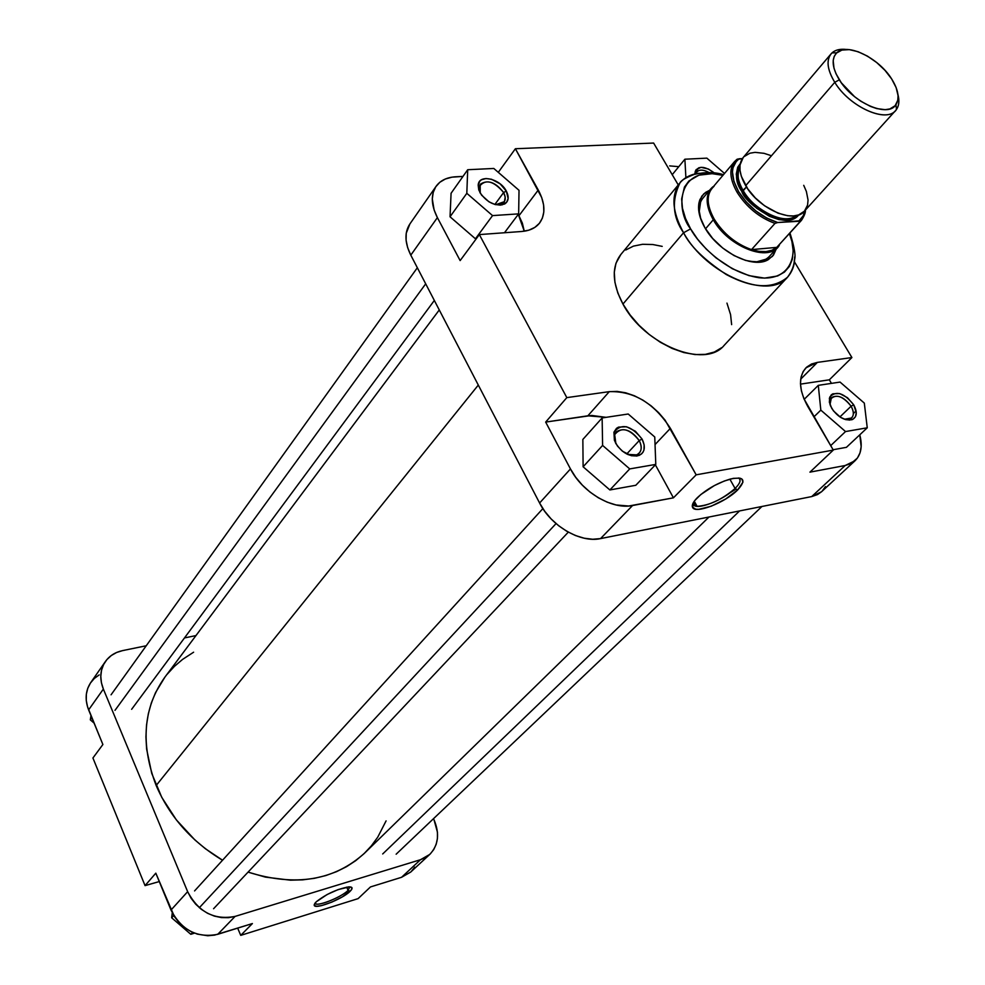<?xml version="1.0" encoding="UTF-8"?>
<svg xmlns="http://www.w3.org/2000/svg" width="985" height="985" viewBox="0 0 985 985"><rect width="100%" height="100%" fill="white"/><g stroke="black" fill="none" stroke-linecap="round" stroke-linejoin="round"><path stroke-width="1.48" d="M315.065 903.073C315.138 907.616 341.081 897.606 348.111 890.378L350.02 891.388C342.238 899.379 313.538 910.3 314.215 904.956L316.16 901.866L314.252 904.587L314.387 905.51L316.776 906.286L321.652 905.597L331.859 902.1L342.485 896.781L351.374 889.898L351.965 887.707L349.687 886.857L338.249 889.541L327.155 894.503L316.16 901.866C326.06 894.109 336.882 889.11 348.641 886.882C352.692 886.746 353.147 888.248 350.02 891.388L348.111 890.378C341.918 896.707 319.817 905.991 315.865 903.885L315.065 903.073M346.671 887.128L348.111 890.378L346.671 887.128M99.165 674.91L94.314 678.468L90.472 682.987L87.776 688.281L86.348 694.154L86.261 700.397L87.517 706.737L102.883 744.512L92.922 757.994L145.054 885.626L159.275 881.563L145.054 885.626L155.815 873.166L174.37 916.53L178.888 922.391L184.38 927.402L190.61 931.367L197.332 934.112L207.749 935.75L214.533 935.122L252.394 923.561L217.759 934.309L235.083 916.407L228.422 917.688L221.44 917.589L214.41 916.112L207.589 913.304L201.272 909.278L195.695 904.181L191.09 898.234L187.643 891.671L103.363 689.069L101.406 682.703L100.79 676.326L101.529 670.182L103.597 664.53L106.897 659.581L111.305 655.517L116.624 652.476L122.657 650.592L146.236 645.766L122.657 650.592C115.233 652.181 109.47 655.838 105.383 661.551L90.743 682.58C85.449 690.633 84.747 699.732 88.625 709.877L102.883 744.512L92.922 757.994L145.054 885.626L155.815 873.166L170.996 910.054L187.643 891.671L103.363 689.069L88.625 709.877L103.363 689.069C99.386 678.825 100.064 669.64 105.383 661.551M429.719 854.451L410.708 872.057L401.548 877.303L420.509 859.708L235.083 916.407L420.509 859.708L429.719 854.451C438.448 845.253 439.864 833.655 433.979 819.668L437.463 832.276L437.426 838.494L436.17 844.317L433.745 849.55L430.236 853.97L425.766 857.406L420.509 859.708L401.548 877.303L370.471 886.943L401.548 877.303L410.733 872.033M411.225 871.565L414.722 867.169M184.478 637.935L195.953 635.584L184.478 637.935M237.68 928.129L240.734 935.368L358.097 898.628L240.734 935.368L252.394 923.561L240.734 935.368L237.68 928.129M370.471 886.943L358.097 898.628L370.471 886.943M187.643 891.671L170.996 910.054C181.609 930.234 197.197 938.323 217.759 934.309L235.083 916.407C214.299 920.359 198.49 912.122 187.643 891.671M349.823 886.869L348.111 890.378L349.823 886.869M194.537 933.14L190.807 934.297L171.649 917.774L172.264 912.836L171.649 917.774L173.729 915.496L171.649 917.774L190.807 934.297L192.641 932.352L190.807 934.297L194.537 933.14M94.068 723.088L90.312 719.838L90.989 715.603L90.312 719.838L91.851 717.683L90.312 719.838L94.068 723.088M439.273 309.955L164.791 677.298C143.182 707.821 140.301 743.884 156.159 785.513L478.304 385.073L156.159 785.513C169.814 816.984 191.94 841.892 222.536 860.237L205.385 848.725L194.882 839.922L176.364 819.889L161.786 797.382L151.739 773.397L146.605 748.969L145.928 736.915L146.519 725.132L148.341 713.756L151.358 702.884L155.544 692.615L164.864 677.2M736.091 489.065L729.713 493.017M695.632 503.655L692.701 503.975L695.632 503.655M386.083 820.887L377.735 837.176L371.382 845.832L364.019 853.687L355.708 860.668L346.511 866.689L336.501 871.676L325.789 875.567L314.461 878.312L302.641 879.851L290.44 880.184L265.396 877.106L248.072 872.119C295.549 887.017 334.518 880.565 364.992 852.751L708.966 517.027M167.142 674.282L174.419 666.377L182.582 659.396L193.614 652.205M851.102 406.214C842.717 395.835 835.76 393.581 830.207 399.454L829.998 404.626L831.414 397.62C837.706 394.271 844.268 397.14 851.102 406.214L839.922 416.938L851.102 406.214C853.909 411.287 854.069 415.227 851.594 417.997L844.453 419.241L849.71 419.154C854.007 416.938 854.463 412.616 851.102 406.214L853.712 404.81L851.102 406.214M831.734 408.369L829.37 402.249L829.764 397.053C836.13 390.343 844.108 392.929 853.712 404.81L856.285 412.53L855.472 416.729L852.727 419.401L845.918 419.696L840.611 417.369L833.507 410.954L830.404 405.709L829.37 398.346L831.241 394.887L832.867 393.803L839.663 393.569L847.469 397.706L853.712 404.81C857.566 412.149 857.048 417.098 852.136 419.647C844.785 421.014 837.989 417.246 831.734 408.369M639.228 440.578C629.403 428.475 621.227 426.505 614.677 434.644L615.884 443.619C613.667 438.768 613.778 434.853 616.216 431.898C623.874 427.244 631.545 430.137 639.228 440.578L626.731 453.987L639.228 440.578C641.863 445.749 641.863 449.936 639.228 453.125C636.458 455.784 632.567 456.203 627.531 454.368L636.605 454.873C641.641 452.238 642.515 447.473 639.228 440.578L642.06 439.051L639.228 440.578M615.723 443.312L613.926 432.243C621.424 422.922 630.806 425.188 642.06 439.051L644.153 444.838L643.944 450.096L642.959 452.275L641.444 454.023L637.036 455.993L631.36 455.71L622.434 451.216L617.546 446.168L614.406 440.369L613.926 432.206L616.499 428.34L618.518 427.121L626.571 426.764L635.399 431.245L642.06 439.051C645.828 446.956 644.83 452.41 639.068 455.439C630.191 457.335 622.409 453.297 615.723 443.312M503.63 192.518C493.473 180.686 485.322 178.741 479.153 186.682L480.224 193.097L480.175 184.33C487.637 179.344 495.455 182.077 503.63 192.518L494.864 204.461L503.63 192.518L505.194 197.111L504.406 201.642L495.775 204.695L502.153 203.833C505.699 201.457 506.191 197.69 503.63 192.518L506.302 191.053L503.63 192.518M479.929 192.567L478.267 184.33C479.757 173.877 500.245 178.876 506.302 191.053L508.137 198.551L506.524 202.442L500.454 205.151L494.839 204.449L488.954 201.802L481.603 195.165L478.772 189.945L478.156 185.02L479.818 181.154L481.443 179.799L485.95 178.531L491.54 179.27L500.084 183.826L506.302 191.053C509.245 196.963 508.691 201.285 504.628 204.006C495.541 206.69 487.316 202.873 479.929 192.567M695.804 173.766L696.727 171.981C699.399 169.371 703.462 169.531 708.929 172.486C702.231 169.038 697.872 169.42 695.841 173.619L695.262 171.304C698.697 165.591 705.026 166.108 714.236 172.88L708.4 169.026L701.037 167.315L696.063 169.679L694.967 173.212M694.979 173.951L695.262 171.304M735.093 488.474C740.264 483.241 741.385 479.732 738.43 477.959C741.385 479.732 740.264 483.241 735.093 488.474L729.873 479.166L735.093 488.474C721.931 499.592 709.274 505.551 697.097 506.327L693.231 502.842L693.502 504.492C695.779 510.981 723.679 500.171 735.093 488.474L737.617 489.976L735.093 488.474M697.38 497.622C706.836 488.966 717.942 482.736 730.71 478.944C744.155 476.469 746.458 480.151 737.617 489.976L742.961 482.145L741.803 478.919L739.797 478.131L733.296 478.365L724.357 480.988L714.347 485.58L700.791 494.556L694.77 500.54L693.058 503.175L692.529 507.238L695.804 509.233L698.722 509.344L711.158 506.241L725.699 499.001L737.617 489.976C725.243 502.633 695.065 514.33 692.578 507.349C691.581 505.133 693.181 501.894 697.38 497.622M699.953 199.524L703.709 193.934L709.545 190.327L705.519 192.444L701.788 196.163L698.784 203.833L698.661 210.064L700.064 216.922L704.915 227.781C698.697 216.774 697.048 207.355 699.953 199.524L700.569 202.171L699.276 211.258L700.84 219.236C698.131 210.273 698.87 203.181 703.081 197.973M789.97 232.977C794.538 247.53 796.015 256.543 794.366 260.04C794.107 265.667 791.841 271.368 787.594 277.142C769.002 300.671 706.38 274.655 683.565 232.743L690.62 228.889L697.614 239.22L706.196 249.02L716.046 257.898L732.298 268.696L748.957 275.628L764.52 278.115L777.621 275.972L784.417 272.106L789.367 266.467L792.322 259.314L793.184 250.904L791.94 241.596L789.416 233.58C798.293 251.741 792.506 281.562 758.918 277.721C725.403 272.439 698.303 243.615 690.62 228.889L683.565 232.743C689.98 245.918 704.238 259.868 726.351 274.581C752.577 288.482 772.991 289.331 787.594 277.142C792.531 271.306 794.883 264.596 794.624 256.986M723.47 174.702C715.073 172.018 705.371 171.907 694.351 174.357C685.671 177.756 680.881 180.587 679.995 182.841C684.55 177.472 690.891 174.271 699.054 173.225C690.633 174.407 684.279 177.608 679.995 182.841C671.462 200.398 672.657 217.032 683.565 232.743C672.09 211.689 670.896 195.055 679.995 182.841L620.698 254.684C611.439 267.046 612.19 283.495 622.951 304.057L683.565 232.743L622.951 304.057C644.301 344.959 705.198 369.116 724.16 345.353L787.594 277.142M669.665 165.899L678.788 166.674L669.665 165.899M409.895 223.94L406.226 233.297L406.091 240.18L407.63 247.567L410.794 255.152L437.389 217.611L434.102 209.94L432.292 198.945L433.215 192.395L435.789 186.744L439.889 182.225L445.368 178.999L451.992 177.165L462.975 176.413L455.649 176.783C446.821 177.312 440.295 180.501 436.072 186.325C430.667 194.685 431.11 205.114 437.389 217.611L460.143 260.594L437.389 217.611L410.794 255.152L539.595 503.015L544.705 511.264L551.12 518.923L558.606 525.694L566.843 531.309L575.499 535.544L584.24 538.216L592.699 539.251L600.554 538.598L811.714 496.575L817.464 494.593L821.625 491.687M518.295 214.361L522.358 223.139L524.266 231.204L518.295 214.361M475.447 238.789L450.034 216.786L475.447 238.789L492.549 215.604L518.652 213.868L519.021 190.314L493.805 168.46L467.703 169.728L466.816 193.319L492.549 215.604L475.447 238.789M451.081 193.257L450.034 216.786L466.816 193.319L492.549 215.604L518.652 213.868L504.48 232.743L518.652 213.868L519.021 190.314L493.805 168.46L467.703 169.728L451.081 193.257L467.703 169.728L466.816 193.319L450.034 216.786L451.081 193.257M855.054 460.734L845.179 465.511L809.941 472.147L845.179 465.511L811.714 496.575L821.576 491.724L855.054 460.734C861.124 454.701 862.7 446.057 859.77 434.816L861.173 446.71L860.016 452.878L857.393 458.074L850.942 463.59L845.179 465.511L811.714 496.575L600.554 538.598L632.555 505.527L673.42 497.831L655.37 464.834L673.42 497.831L628.689 506.019L616.044 504.96L607.179 502.153L598.363 497.794L589.966 492.032L582.32 485.112L575.732 477.306L570.463 468.934L545.665 422.085L591.702 415.448L606.095 417.344L587.86 415.805L545.665 422.085L570.463 468.934L539.595 503.015L410.794 255.152C404.712 242.802 404.379 232.448 409.809 224.063L436.06 186.35M609.875 489.951L635.805 485.285L609.875 489.951L583.12 466.791L609.875 489.951L629.723 468.909L655.788 464.403L654.754 436.995L628.208 414.008L602.13 417.935L602.611 445.429L629.723 468.909L609.875 489.951M582.849 439.445L583.12 466.791L602.611 445.429L629.723 468.909L655.788 464.403L635.805 485.285L655.788 464.403L654.754 436.995L628.208 414.008L602.13 417.935L582.849 439.445L602.13 417.935L602.611 445.429L583.12 466.791L582.849 439.445M800.485 384.125L829.345 379.816L831.451 383.374L829.345 379.816L800.485 384.125M833.088 449.739L846.435 447.325L833.088 449.739M690.62 228.889L685.523 218.473L682.494 208.377L681.645 198.995L684.44 187.076L688.884 180.994L698.907 175.17L712.118 173.68L722.941 175.318C676.166 164.187 675.587 210.728 690.62 228.889M704.915 227.781L712.684 238.469L722.682 248.011L734.01 255.558L745.645 260.434L756.554 262.219L765.764 260.791L772.499 256.309L776.303 248.836L773.484 255.09L768.435 259.548C753.353 269.311 718.361 252.012 704.915 227.781M777.781 247.21C766.355 261.875 727.595 245.671 713.288 219.778L714.224 219.138L713.288 219.778C705.999 206.616 705.223 196.237 710.961 188.652L712.832 186.793C705.149 194.107 705.297 205.102 713.288 219.778L705.531 228.803L713.288 219.778C728.408 247.272 770.135 262.909 779.381 245.105L769.568 256.235C764.951 261.099 758.031 262.773 748.785 261.247L756.886 261.764L765.739 259.277L768.435 259.548M822.093 491.219L825.455 486.59M851.902 357.543L817.378 362.394L811.517 364.019L806.715 367.097L803.181 371.493L801.076 377.07L800.46 383.621L801.408 390.897L803.871 398.605L833.298 450.096L696.173 474.832L665.109 420.189L658.596 412.604L651.122 405.845L642.934 400.156L634.34 395.748L625.66 392.793L617.201 391.402L609.284 391.648L566.818 397.62L479.338 234.59L521.828 231.475L528.896 230.158L534.818 227.4L539.374 223.312L542.415 218.054L543.831 211.849L543.597 204.929L541.713 197.566L515.389 148.735L653.621 143.047L678.259 184.946L653.621 143.047L515.389 148.735L538.278 190.031L519.009 215.653L538.278 190.031C545.259 203.23 545.739 214.176 539.706 222.881C535.741 227.941 529.782 230.798 521.828 231.475L479.338 234.59L566.818 397.62L545.665 422.085L566.818 397.62L609.284 391.648L587.86 415.805L609.284 391.648C633.724 390.91 654.102 403.136 670.391 428.34L655.037 444.592L670.391 428.34L696.173 474.832L833.298 450.096L809.941 472.147L833.298 450.096L807.774 406.46C798.724 389.777 798.133 376.886 805.989 367.787L817.378 362.394L800.694 379.163L817.378 362.394L851.902 357.543L829.345 379.816L851.902 357.543L794.378 261.727L851.902 357.543M662.203 246.373L652.796 244.526L642.565 244.292L633.429 246.127L625.746 250.005M620.784 254.586L615.957 263.266L614.283 272.205L614.911 282.252L617.829 293.013L622.951 304.057L630.092 314.941L638.97 325.222L649.213 334.481L660.406 342.312L672.09 348.419L683.787 352.544L695.016 354.551L705.334 354.378L714.334 352.039L721.697 347.668M731.633 324.631L730.587 314.671L726.955 303.109M673.42 497.831L696.173 474.832L673.42 497.831M460.143 260.594L479.338 234.59L460.143 260.594M498.287 172.35L515.389 148.735L498.287 172.35M600.554 538.598L632.555 505.527C612.399 509.935 582.332 492.34 570.463 468.934L539.595 503.015C551.058 526.076 580.571 543.191 600.554 538.598M820.825 410.129L845.536 431.553L867.256 427.798L864.313 403.099L840.057 382.082L818.289 385.357L820.825 410.129L845.536 431.553L830.687 445.626L845.536 431.553L867.256 427.798L846.435 447.325L867.256 427.798L864.313 403.099L840.057 382.082L818.289 385.357L804.179 399.344L818.289 385.357L820.825 410.129L813.881 416.901L820.825 410.129M856.1 410.93L853.355 413.552M637.714 455.132L636.876 456.018L637.714 455.132M724.517 173.458L706.861 158.142L684.883 159.213L685.892 177.682L684.883 159.213L672.176 174.751L684.883 159.213L706.861 158.142L724.517 173.458M698.968 167.672L695.422 171.944M834.763 82.321L839.318 79.81C832.091 67.706 831.229 58.706 836.733 52.821C846.718 42.33 878.595 57.684 891.659 78.948L896.141 87.616L898.061 95.631L897.803 100.273L895.131 105.715L889.898 108.929L885.183 109.667L876.736 108.584L870.506 106.417L860.853 101.246L854.586 96.69L841.338 82.802L836.068 73.875L833.987 68.174L833.187 60.541L834.233 56.342L836.487 53.055L841.904 50.075L849.316 49.632L858.095 51.712L867.489 56.145L876.699 62.535L884.986 70.354L891.659 78.948C898.382 89.795 899.81 98.389 895.931 104.706C888.162 118.052 853.121 102.871 839.318 79.81L834.763 82.321C827.338 69.96 826.095 60.491 831.032 53.892C834.369 50.124 839.552 48.659 846.571 49.496C840.254 48.721 835.391 49.853 831.993 52.882C825.972 59.285 826.895 69.098 834.763 82.321L745.682 185.673L834.763 82.321C849.796 107.5 888.051 123.999 896.498 109.409C899.046 105.641 899.539 100.679 897.951 94.511C899.699 101.369 898.923 106.7 895.624 110.505C885.884 123.285 849.292 106.589 834.763 82.321M741.816 191.459L743.244 190.684C746.679 201.679 780.773 227.954 796.496 215.53C785.722 225.639 754.99 211.467 743.244 190.684L746.47 186.953L741.816 191.459L745.941 197.443L756.714 208.303L769.383 216.294L778.938 219.618L787.569 220.357L794.55 218.424L798.712 214.902C785.734 232.251 745.042 203.92 741.816 191.459C735.339 182.447 734.822 173.188 740.252 163.67L737.703 167.265L736.263 174.173L737.666 182.471L741.816 191.459M805.422 210.088C805.656 212.44 804.351 215.838 801.507 220.283L776.746 247.383L751.506 249.611L759.103 251.397L766.047 251.594L772.006 250.239L776.746 247.383L800.448 221.194L777.694 222.524L798.97 220.862L802.824 216.811L805.028 210.507L803.686 215.222L798.97 220.862L800.337 221.428L801.507 220.283L776.746 247.383C770.873 252.234 762.452 252.973 751.506 249.611C735.906 243.948 723.482 233.79 714.224 219.138C723.482 233.79 735.906 243.948 751.506 249.611L774.986 223.398C759.25 217.562 746.642 207.244 737.186 192.444L738.615 191.669C730.23 176.34 730.464 165.369 739.316 158.745L736.952 159.324L734.49 161.663C728.925 169.125 729.823 179.393 737.186 192.444C746.642 207.244 759.25 217.562 774.986 223.398L777.694 222.524C761.54 217.266 748.514 206.973 738.615 191.669L737.186 192.444C729.799 179.344 728.925 169.051 734.539 161.602L711.909 188.381C706.245 195.88 707.008 206.136 714.224 219.138C706.319 204.646 706.159 193.774 713.756 186.559L714.002 186.35M739.92 165.936C736.361 172.326 737.47 180.575 743.244 190.684C737.888 183.124 736.78 174.874 739.92 165.936M831.032 53.892L743.195 157.489C738.061 164.286 738.898 173.68 745.682 185.673C758.955 209.214 794.267 224.297 804.437 211.172L807.565 205.126L808.057 200.066L806.37 191.447L803.723 185.328M801.507 220.283L805.484 210.002L801.556 220.221M743.207 157.477L740.018 165L740.006 170.356L741.323 176.266L747.713 188.825L755.273 197.874L764.495 205.73L777.941 213.129L787.692 215.74L793.565 215.949L798.663 214.915L804.425 211.172L895.624 110.505M770.479 155.421L763.991 153.315L755.027 152.355L749.88 153.217L743.921 156.713M776.746 247.383L751.506 249.611L774.986 223.398L777.694 222.524L766.65 218.017L755.791 210.901L746.137 201.826L738.615 191.669L733.911 181.375L732.446 171.907L732.975 167.758L736.448 161.109L739.316 158.745L742.358 158.597L736.632 159.582M425.692 283.828L114.999 710.345L425.692 283.828M739.6 510.919L382.697 853.958L739.6 510.919M556.045 523.589L199.339 907.714L556.045 523.589M314.868 903.343L314.215 904.956M315.348 902.728L315.865 903.885M830.207 399.454L829.764 397.053M614.677 434.644L613.926 432.243M479.153 186.682L478.267 184.33M698.956 202.848L710.961 188.652M765.271 260.963L766.712 259.375L765.271 260.963M849.341 420.139L850.264 419.265M636.445 456.08L637.406 455.058M502.005 204.954L502.793 203.87M694.277 501.205L697.097 506.327M693.502 504.492L692.578 507.349M502.153 203.833L504.628 204.006M636.605 454.873L639.068 455.439M849.71 419.154L852.136 419.647M831.993 52.882L836.733 52.821M737.482 159.09L734.539 161.602M896.498 109.409L895.931 104.706M434.336 300.45L131.633 709.311M417.344 267.748L111.059 694.807M761.934 506.487L396.142 854.204M568.308 532.146L213.573 908.736M542.87 508.605L194.574 890.92"/></g></svg>
